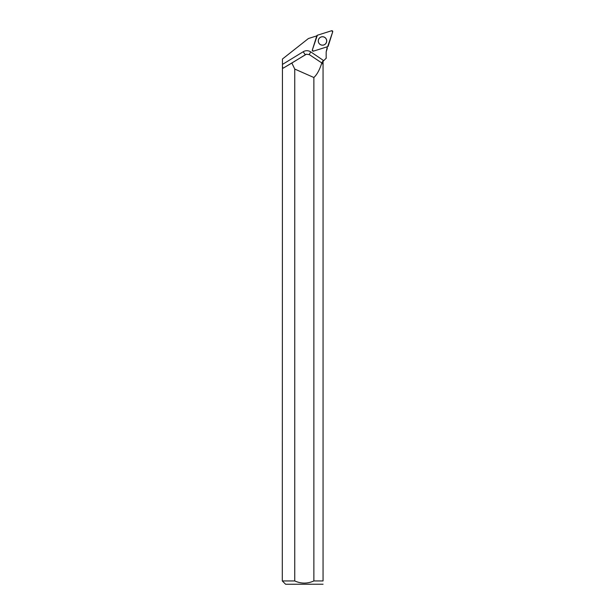<?xml version="1.0" encoding="UTF-8"?>
<svg xmlns="http://www.w3.org/2000/svg" width="615" height="615" viewBox="0 0 615 615"><rect width="100%" height="100%" fill="white"/><g stroke="black" fill="none" stroke-linecap="round" stroke-linejoin="round"><path stroke-width="0.92" d="M313.412 51.153L327.641 46.663A0.876 0.876 72.5 0 0 328.218 46.094L332.7 31.849A0.876 0.876 72.5 0 0 331.6 30.75L317.371 35.24A0.876 0.876 72.5 0 0 316.802 35.808L312.32 50.053A0.876 0.876 72.5 0 0 313.412 51.153M325.496 37.961A4.236 4.228 72.5 0 0 319.516 37.953A4.236 4.228 72.5 0 0 319.516 43.942A4.236 4.228 72.5 0 0 325.496 43.949A4.236 4.228 72.5 0 0 325.496 37.961M327.318 48.27L326.165 51.944L326.158 57.864L326.165 51.944L327.318 46.771M316.717 36.077A9.256 9.24 -107.5 0 1 316.31 36.031L308.423 38.522L282.446 59.017L282.454 64.421L303.195 51.745A7.049 7.042 -107.5 0 1 310.806 51.921L323.359 60.401A7.049 7.042 -107.5 0 1 323.728 60.67L326.327 58.079M323.06 65.567L323.06 61.339L323.728 60.67L323.06 61.339L323.06 580.944C323.06 585.188 323.06 585.188 323.06 580.944L313.873 580.944C307.508 583.804 301.135 583.804 294.754 580.944L294.754 69.065L313.873 77.513L313.873 580.944M282.446 59.017L282.3 580.944L294.754 580.944M313.873 77.513C317.025 74.615 319.662 69.764 321.806 62.961L309.414 54.666L306.393 54.22L283.184 68.165L291.848 63.053L294.754 69.065M283.184 68.165C282.646 68.065 282.4 66.82 282.454 64.421M321.806 62.961L323.06 64.36M282.3 580.944L285.606 584.25L323.06 584.212M305.624 54.574L291.848 63.053M318.293 40.959A4.19 4.19 -107.5 0 1 324.574 37.331A4.19 4.19 -107.5 0 1 324.574 44.588A4.19 4.19 -107.5 0 1 318.293 40.959M317.371 35.24L312.32 50.053L313.412 51.153L327.641 46.671L332.692 31.849L331.6 30.75L317.371 35.24M306.393 54.22L305.986 54.351A3.529 3.521 72.5 0 0 305.209 54.704L303.195 51.745M310.806 51.921L309.145 54.504M323.359 60.401L321.737 62.915"/></g></svg>
